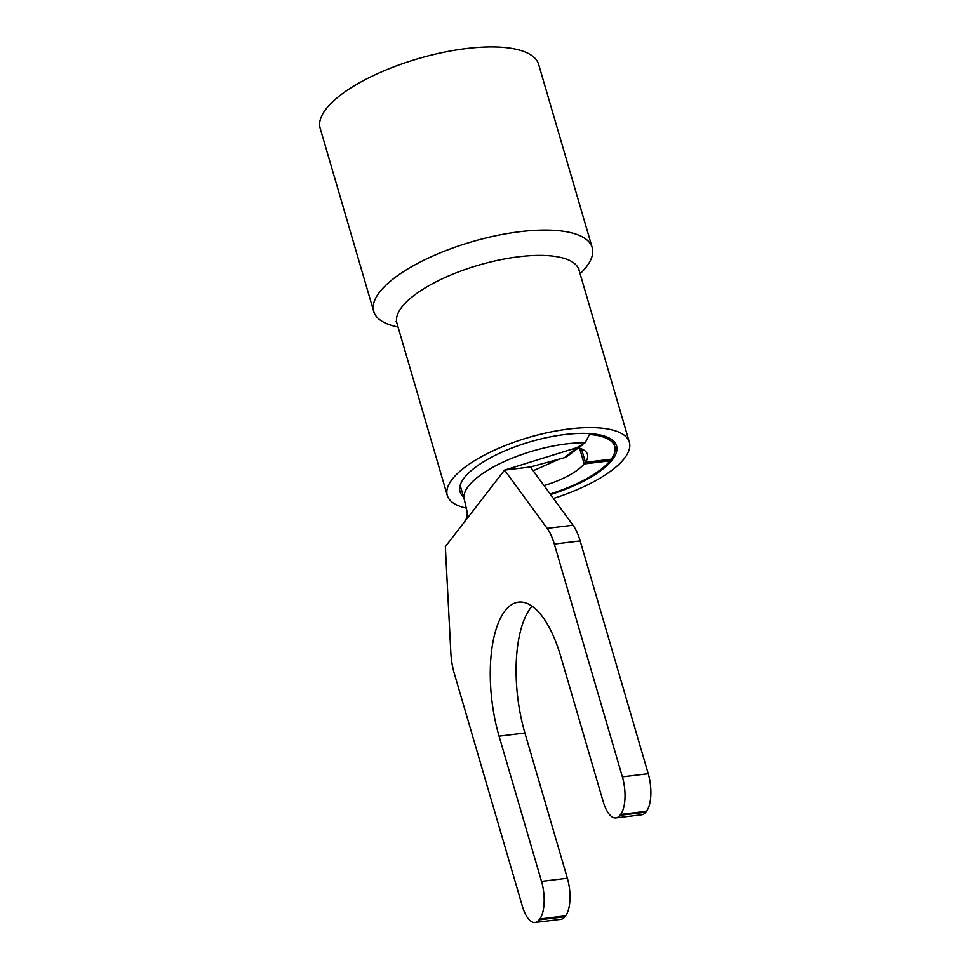 <?xml version="1.0" encoding="UTF-8"?>
<svg xmlns="http://www.w3.org/2000/svg" width="971" height="971" viewBox="0 0 971 971"><rect width="100%" height="100%" fill="white"/><g stroke="black" fill="none" stroke-linecap="round" stroke-linejoin="round"><path stroke-width="1.46" d="M581.483 448.881L585.416 462.342A51.22 17.709 163.7 0 0 587.479 454.428A51.22 17.709 163.7 0 0 578.376 447.849M550.169 493.996A79.671 27.54 163.7 0 0 610.043 460.788L609.63 459.392M582.843 444.609L566.676 456.746L564.491 457.705L576.774 447.716L585.197 442.727A79.671 27.54 163.7 0 0 566.724 443.868A79.671 27.54 163.7 0 0 464.356 499.713A79.671 27.54 163.7 0 0 464.417 499.919A79.671 27.54 163.7 0 0 464.514 500.199M610.043 460.788L584.19 463.944L579.578 448.201M544.015 485.585A51.22 17.709 163.7 0 0 584.19 463.944M585.197 442.727L589.458 434.462A79.671 27.54 163.7 0 1 614.789 446.454A79.671 27.54 163.7 0 1 611.269 459.198L585.416 462.342M565.608 915.811L539.767 918.954A28.45 11.482 -96.9 0 0 541.527 881.377L567.367 878.221A28.45 11.482 83.1 0 1 565.608 915.811L564.928 916.685A28.45 11.482 83.1 0 1 560.886 919.306L535.033 922.45A28.45 11.482 -96.9 0 1 522.349 906.161L454.27 673.364A37.942 15.305 -96.9 0 1 450.847 652.852L445.349 546.637L504.556 470.11L530.409 466.966L572.999 525.238A37.942 15.305 83.1 0 1 580.16 540.908L648.24 773.705A28.45 11.482 83.1 0 1 646.48 811.295L645.8 812.169A28.45 11.482 83.1 0 1 641.746 814.79L615.905 817.934A28.45 11.482 -96.9 0 0 619.959 815.324L645.8 812.169M646.48 811.295L620.639 814.438L619.959 815.324M580.16 540.908L554.32 544.063L622.387 776.861L648.24 773.705M539.767 918.954L539.087 919.828L564.928 916.685M567.367 878.221L524.91 733.008A94.842 38.27 83.1 0 1 532.035 606.183M535.033 922.45A28.45 11.482 -96.9 0 0 539.087 919.828M541.527 881.377L499.07 736.164A94.842 38.27 83.1 0 1 518.429 602.154A94.842 38.27 83.1 0 1 560.753 656.445L603.209 801.658A28.45 11.482 -96.9 0 0 615.905 817.934M620.639 814.438A28.45 11.482 -96.9 0 0 622.387 776.861M554.32 544.063A37.942 15.305 -96.9 0 0 547.159 528.382L572.999 525.238M576.774 447.716L504.556 470.11L547.159 528.382M564.491 457.705L530.409 466.966M580.1 273.773A113.813 39.35 163.7 0 0 592.201 247.581A113.813 39.35 163.7 0 0 519.983 231.693A113.813 39.35 163.7 0 0 373.726 311.46A113.813 39.35 163.7 0 0 398.037 327.021M592.201 247.581L538.65 64.438A113.813 39.35 163.7 0 0 466.42 48.55A113.813 39.35 163.7 0 0 320.175 128.33L373.726 311.46M553.434 498.475A94.842 32.783 163.7 0 0 629.354 442.193A94.842 32.783 163.7 0 0 569.164 428.951A94.842 32.783 163.7 0 0 447.291 495.428A94.842 32.783 163.7 0 0 466.602 508.197M550.569 494.555A81.564 28.195 163.7 0 0 616.609 445.92A81.564 28.195 163.7 0 0 564.843 434.535A81.564 28.195 163.7 0 0 460.036 491.702A81.564 28.195 163.7 0 0 463.555 496.97M499.07 736.164L524.91 733.008M578.825 268.166L578.995 269.987A94.842 32.783 163.7 0 0 518.805 256.745A94.842 32.783 163.7 0 0 396.933 323.222L447.291 495.428M464.356 499.713L460.157 485.366M614.789 446.454L613.089 440.64M559.247 459.125L533.188 470.765M464.417 499.907L467.1 511.887C467.585 515.346 466.565 518.89 464.029 522.507M396.095 321.595L396.933 323.222M578.995 269.987L629.354 442.193"/></g></svg>
